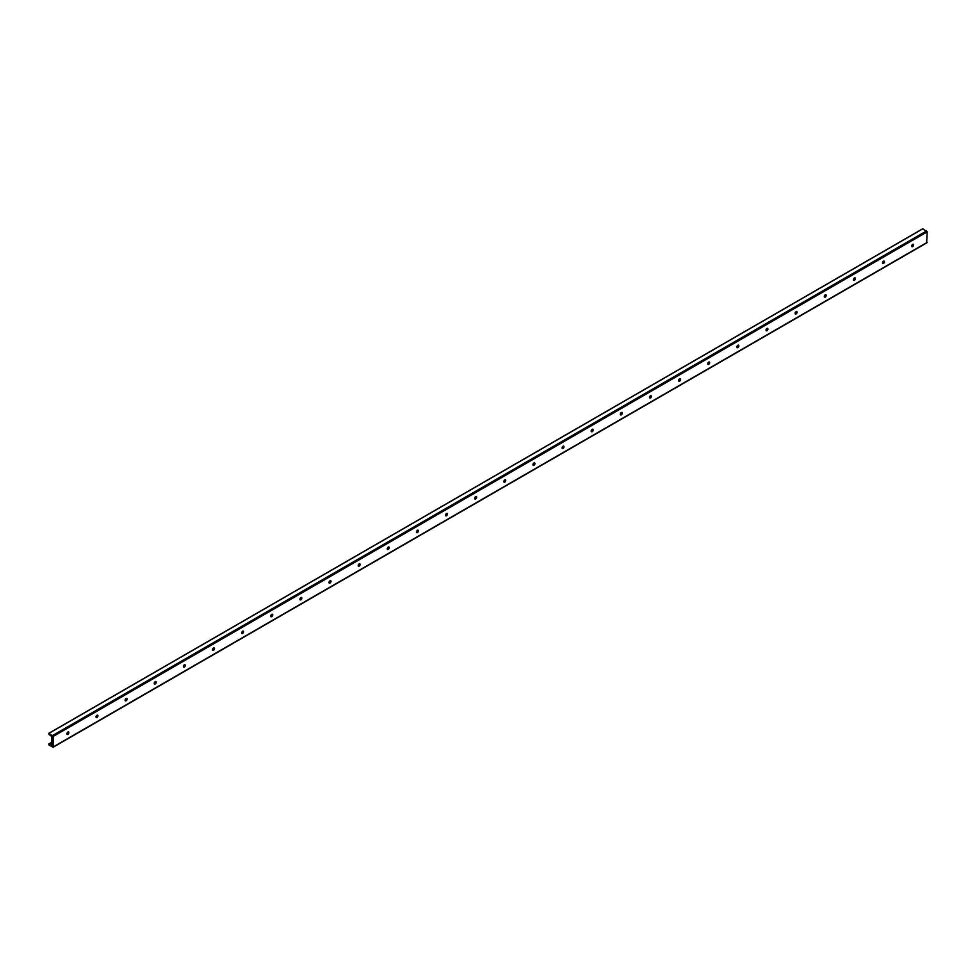 <?xml version="1.0" encoding="UTF-8"?>
<svg xmlns="http://www.w3.org/2000/svg" width="976" height="976" viewBox="0 0 976 976"><rect width="100%" height="100%" fill="white"/><g stroke="black" fill="none" stroke-linecap="round" stroke-linejoin="round"><path stroke-width="1.46" d="M911.84 246.599A2.965 1.708 120 0 0 913.182 244.281M913.146 244.22A1.415 0.817 -60 0 1 911.779 246.599M912.633 246.66A1.415 0.817 -60 0 1 912.633 244.354A1.415 0.817 -60 0 1 912.633 246.66M882.719 263.422A2.965 1.708 120 0 0 884.061 261.092M884.012 261.043A1.415 0.817 -60 0 1 882.646 263.41M883.5 263.483A1.415 0.817 -60 0 1 883.5 261.165A1.415 0.817 -60 0 1 883.5 263.483M853.585 280.234A2.965 1.708 120 0 0 854.927 277.916M854.891 277.855A1.415 0.817 -60 0 1 853.512 280.234M854.378 280.307A1.415 0.817 -60 0 1 854.378 277.989A1.415 0.817 -60 0 1 854.378 280.307M824.452 297.058A2.965 1.708 120 0 0 825.794 294.74M825.757 294.679A1.415 0.817 -60 0 1 824.378 297.058M825.245 297.119A1.415 0.817 -60 0 1 825.245 294.813A1.415 0.817 -60 0 1 825.245 297.119M795.318 313.869A2.965 1.708 120 0 0 796.66 311.551M796.623 311.49A1.415 0.817 -60 0 1 795.257 313.869M796.111 313.943A1.415 0.817 -60 0 1 796.111 311.625A1.415 0.817 -60 0 1 796.111 313.943M766.197 330.693A2.965 1.708 120 0 0 767.539 328.375M767.49 328.314A1.415 0.817 -60 0 1 766.123 330.693M766.977 330.754A1.415 0.817 -60 0 1 766.977 328.448A1.415 0.817 -60 0 1 766.977 330.754M737.063 347.517A2.965 1.708 120 0 0 738.405 345.187M738.368 345.126A1.415 0.817 -60 0 1 736.99 347.505M737.856 347.578A1.415 0.817 -60 0 1 737.856 345.26A1.415 0.817 -60 0 1 737.856 347.578M707.929 364.329A2.965 1.708 120 0 0 709.271 362.011M709.235 361.95A1.415 0.817 -60 0 1 707.856 364.329M708.722 364.39A1.415 0.817 -60 0 1 708.722 362.084A1.415 0.817 -60 0 1 708.722 364.39M678.796 381.152A2.965 1.708 120 0 0 680.138 378.822M680.101 378.761A1.415 0.817 -60 0 1 678.735 381.14M679.589 381.213A1.415 0.817 -60 0 1 679.589 378.895A1.415 0.817 -60 0 1 679.589 381.213M649.674 397.964A2.965 1.708 120 0 0 651.016 395.646M650.968 395.585A1.415 0.817 -60 0 1 649.601 397.964M650.455 398.025A1.415 0.817 -60 0 1 650.455 395.719A1.415 0.817 -60 0 1 650.455 398.025M620.541 414.788A2.965 1.708 120 0 0 621.883 412.458M621.846 412.409A1.415 0.817 -60 0 1 620.468 414.788M621.322 414.849A1.415 0.817 -60 0 1 621.322 412.531A1.415 0.817 -60 0 1 621.322 414.849M591.407 431.599A2.965 1.708 120 0 0 592.749 429.281M592.713 429.22A1.415 0.817 -60 0 1 591.334 431.599M592.2 431.673A1.415 0.817 -60 0 1 592.2 429.355A1.415 0.817 -60 0 1 592.2 431.673M562.274 448.423A2.965 1.708 120 0 0 563.616 446.105M563.579 446.044A1.415 0.817 -60 0 1 562.213 448.423M563.067 448.484A1.415 0.817 -60 0 1 563.067 446.178A1.415 0.817 -60 0 1 563.067 448.484M533.152 465.247A2.965 1.708 120 0 0 534.482 462.917M534.445 462.856A1.415 0.817 -60 0 1 533.079 465.235M533.933 465.308A1.415 0.817 -60 0 1 533.933 462.99A1.415 0.817 -60 0 1 533.933 465.308M504.019 482.059A2.965 1.708 120 0 0 505.361 479.741M505.324 479.68A1.415 0.817 -60 0 1 503.945 482.059M504.799 482.12A1.415 0.817 -60 0 1 504.799 479.814A1.415 0.817 -60 0 1 504.799 482.12M474.885 498.882A2.965 1.708 120 0 0 476.227 496.552M476.19 496.491A1.415 0.817 -60 0 1 474.812 498.87M475.678 498.943A1.415 0.817 -60 0 1 475.678 496.625A1.415 0.817 -60 0 1 475.678 498.943M445.751 515.694A2.965 1.708 120 0 0 447.093 513.376M447.057 513.315A1.415 0.817 -60 0 1 445.678 515.694M446.544 515.755A1.415 0.817 -60 0 1 446.544 513.449A1.415 0.817 -60 0 1 446.544 515.755M416.618 532.518A2.965 1.708 120 0 0 417.96 530.188M417.923 530.139A1.415 0.817 -60 0 1 416.557 532.506M417.411 532.579A1.415 0.817 -60 0 1 417.411 530.261A1.415 0.817 -60 0 1 417.411 532.579M387.496 549.329A2.965 1.708 120 0 0 388.838 547.011M388.79 546.95A1.415 0.817 -60 0 1 387.423 549.329M388.277 549.403A1.415 0.817 -60 0 1 388.277 547.085A1.415 0.817 -60 0 1 388.277 549.403M358.363 566.153A2.965 1.708 120 0 0 359.705 563.835M359.668 563.774A1.415 0.817 -60 0 1 358.29 566.153M359.156 566.214A1.415 0.817 -60 0 1 359.156 563.908A1.415 0.817 -60 0 1 359.156 566.214M329.229 582.965A2.965 1.708 120 0 0 330.571 580.647M330.535 580.586A1.415 0.817 -60 0 1 329.156 582.965M330.022 583.038A1.415 0.817 -60 0 1 330.022 580.72A1.415 0.817 -60 0 1 330.022 583.038M300.096 599.789A2.965 1.708 120 0 0 301.438 597.471M301.401 597.41A1.415 0.817 -60 0 1 300.035 599.789M300.889 599.85A1.415 0.817 -60 0 1 300.889 597.544A1.415 0.817 -60 0 1 300.889 599.85M270.974 616.612A2.965 1.708 120 0 0 272.316 614.282M272.267 614.221A1.415 0.817 -60 0 1 270.901 616.6M271.755 616.673A1.415 0.817 -60 0 1 271.755 614.355A1.415 0.817 -60 0 1 271.755 616.673M241.841 633.424A2.965 1.708 120 0 0 243.183 631.106M243.146 631.045A1.415 0.817 -60 0 1 241.767 633.424M242.634 633.485A1.415 0.817 -60 0 1 242.634 631.179A1.415 0.817 -60 0 1 242.634 633.485M212.707 650.248A2.965 1.708 120 0 0 214.049 647.918M214.012 647.857A1.415 0.817 -60 0 1 212.634 650.236M213.5 650.309A1.415 0.817 -60 0 1 213.5 647.991A1.415 0.817 -60 0 1 213.5 650.309M183.573 667.059A2.965 1.708 120 0 0 184.915 664.741M184.879 664.68A1.415 0.817 -60 0 1 183.512 667.059M184.366 667.12A1.415 0.817 -60 0 1 184.366 664.815A1.415 0.817 -60 0 1 184.366 667.12M154.452 683.883A2.965 1.708 120 0 0 155.794 681.553M155.745 681.504A1.415 0.817 -60 0 1 154.379 683.883M155.233 683.944A1.415 0.817 -60 0 1 155.233 681.626A1.415 0.817 -60 0 1 155.233 683.944M125.318 700.695A2.965 1.708 120 0 0 126.66 698.377M126.624 698.316A1.415 0.817 -60 0 1 125.245 700.695M126.111 700.768A1.415 0.817 -60 0 1 126.111 698.45A1.415 0.817 -60 0 1 126.111 700.768M96.185 717.519A2.965 1.708 120 0 0 97.527 715.201M97.49 715.14A1.415 0.817 -60 0 1 96.112 717.519M96.978 717.58A1.415 0.817 -60 0 1 96.978 715.274A1.415 0.817 -60 0 1 96.978 717.58M67.051 734.342A2.965 1.708 120 0 0 68.393 732.012M68.357 731.951A1.415 0.817 -60 0 1 66.99 734.33M67.844 734.403A1.415 0.817 -60 0 1 67.844 732.085A1.415 0.817 -60 0 1 67.844 734.403M51.838 743.663L51.838 736.599L49.02 734.44L48.861 733.293L53.277 736.392L53.119 747.262L49.02 745.078L48.8 744.066L51.679 745.396L51.838 743.663M926.651 242.67L927.2 231.849L922.723 228.884M51.838 744.603L51.008 745.091M922.942 228.75L49.02 733.305M926.651 230.897L52.728 735.453M927.2 231.849L53.277 736.392M927.2 242.353L53.277 746.908M912.841 245.22L911.645 245.915M883.707 262.044L882.511 262.727M854.586 278.855L853.378 279.551M825.452 295.679L824.256 296.362M796.318 312.491L795.123 313.186M767.185 329.315L765.989 330.01M738.063 346.126L736.856 346.822M708.93 362.95L707.734 363.645M679.796 379.762L678.601 380.457M650.663 396.585L649.467 397.281M621.541 413.409L620.333 414.092M592.408 430.221L591.212 430.916M563.274 447.045L562.078 447.728M534.14 463.856L532.945 464.552M505.019 480.68L503.811 481.375M475.885 497.492L474.678 498.187M446.752 514.315L445.556 515.011M417.618 531.139L416.423 531.822M388.485 547.951L387.289 548.646M359.363 564.775L358.155 565.458M330.23 581.586L329.034 582.282M301.096 598.41L299.9 599.105M271.962 615.222L270.767 615.917M242.841 632.045L241.633 632.741M213.707 648.857L212.512 649.552M184.574 665.681L183.378 666.376M155.44 682.505L154.245 683.188M126.319 699.316L125.111 700.012M97.185 716.14L95.99 716.823M68.052 732.952L66.856 733.647M51.838 742.321L49.02 743.944M922.784 228.738L48.861 733.293M927.041 242.707L53.119 747.262M912.914 245.074L911.657 245.793M883.78 261.897L882.536 262.617M854.647 278.709L853.402 279.429M825.513 295.533L824.269 296.253M796.392 312.344L795.135 313.076M767.258 329.168L766.014 329.888M738.124 345.992L736.88 346.712M708.991 362.804L707.746 363.523M679.869 379.627L678.613 380.347M650.736 396.439L649.479 397.159M621.602 413.263L620.358 413.983M592.469 430.074L591.224 430.806M563.347 446.898L562.091 447.618M534.214 463.722L532.957 464.442M505.08 480.534L503.836 481.253M475.946 497.357L474.702 498.077M446.825 514.169L445.568 514.889M417.691 530.993L416.435 531.713M388.558 547.804L387.313 548.524M359.424 564.628L358.18 565.348M330.291 581.44L329.046 582.172M301.169 598.264L299.913 598.983M272.036 615.087L270.791 615.807M242.902 631.899L241.658 632.619M213.768 648.723L212.524 649.443M184.647 665.534L183.39 666.254M155.513 682.358L154.269 683.078M126.38 699.17L125.135 699.902M97.246 715.994L96.002 716.713M68.125 732.817L66.868 733.537M51.838 742.211L48.861 743.932"/></g></svg>
